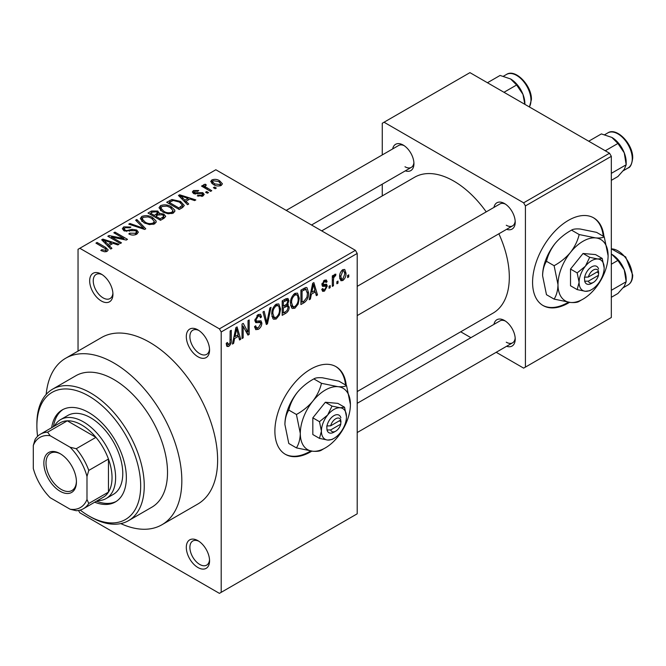 <?xml version="1.0" encoding="UTF-8"?>
<svg xmlns="http://www.w3.org/2000/svg" width="666" height="666" viewBox="0 0 666 666"><rect width="100%" height="100%" fill="white"/><g stroke="black" fill="none" stroke-linecap="round" stroke-linejoin="round"><path stroke-width="1" d="M197.935 356.76A16.45 9.499 60 0 1 186.305 336.613A16.45 9.499 60 0 1 197.935 329.895L197.935 329.895A16.45 9.499 60 0 1 209.565 350.05A16.45 9.499 60 0 1 197.935 356.76M198.868 330.478A13.919 8.034 -120 0 0 192.765 330.244A13.919 8.034 -120 0 0 190.634 341.4A13.919 8.034 -120 0 0 199.725 353.663A13.919 8.034 -120 0 0 206.685 354.354A13.919 8.034 -120 0 0 209.532 348.951M197.935 567.532A16.45 9.499 60 0 1 186.305 547.385A16.45 9.499 60 0 1 197.935 540.667L197.935 540.667A16.45 9.499 60 0 1 209.565 560.814A16.45 9.499 60 0 1 197.935 567.532M198.868 541.25A13.919 8.034 -120 0 0 192.765 541.017A13.919 8.034 -120 0 0 190.634 552.164A13.919 8.034 -120 0 0 199.725 564.435A13.919 8.034 -120 0 0 206.685 565.126A13.919 8.034 -120 0 0 209.532 559.715M101.299 300.974A16.45 9.499 60 0 1 89.669 280.819A16.45 9.499 60 0 1 101.299 274.109L101.299 274.109A16.45 9.499 60 0 1 112.937 294.255A16.45 9.499 60 0 1 101.299 300.974M102.231 274.692A13.919 8.034 -120 0 0 96.129 274.45A13.919 8.034 -120 0 0 93.998 285.606A13.919 8.034 -120 0 0 103.088 297.869A13.919 8.034 -120 0 0 110.048 298.559A13.919 8.034 -120 0 0 112.895 293.157M346.253 385.398A50.616 29.221 120 0 0 335.989 366.65A50.616 29.221 120 0 0 310.681 369.164A50.616 29.221 120 0 0 277.614 413.761A50.616 29.221 120 0 0 285.373 454.32A50.616 29.221 120 0 0 310.681 451.814A50.616 29.221 120 0 0 311.805 451.14M285.015 454.112A50.616 29.221 120 0 0 309.965 451.398A50.616 29.221 120 0 0 310.647 450.999M345.537 384.981A50.616 29.221 120 0 0 335.622 366.45M493.956 207.401A15.185 8.766 60 0 1 504.487 203.538L504.487 203.538A15.185 8.766 60 0 1 515.218 222.136A15.185 8.766 60 0 1 506.61 229.32M505.419 204.129A12.654 7.309 -120 0 0 499.95 203.946L357.201 286.355M392.674 148.926A15.185 8.766 60 0 1 403.196 145.063L403.196 145.063A15.185 8.766 60 0 1 413.936 163.661A15.185 8.766 60 0 1 405.328 170.846M404.129 145.654A12.654 7.309 -120 0 0 398.659 145.471L286.214 210.389M493.956 324.359A15.185 8.766 60 0 1 504.487 320.496L504.487 320.496A15.185 8.766 60 0 1 515.218 339.094A15.185 8.766 60 0 1 506.61 346.278M505.419 321.087A12.654 7.309 -120 0 0 499.95 320.904L357.201 403.313M128.53 520.662L151.79 507.234A75.924 43.831 -120 0 0 163.428 446.395A75.924 43.831 -120 0 0 113.828 379.495A75.924 43.831 -120 0 0 75.866 375.732L52.606 389.16A75.924 43.831 60 0 1 90.568 392.923A75.924 43.831 60 0 1 140.168 459.831A75.924 43.831 60 0 1 128.53 520.662A75.924 43.831 60 0 1 90.568 516.908L88.778 515.875A73.393 42.374 -120 0 0 140.676 485.914A73.393 42.374 -120 0 0 88.778 396.02A73.393 42.374 -120 0 0 36.88 425.982A73.393 42.374 -120 0 0 37.596 436.313M120.771 523.601A96.17 55.528 -120 0 0 161.913 524.766A96.17 55.528 -120 0 0 176.656 447.71A96.17 55.528 -120 0 0 113.828 362.962A96.17 55.528 -120 0 0 65.743 358.2A96.17 55.528 -120 0 0 46.179 394.414M161.913 524.766L197.702 504.104A96.17 55.528 -120 0 0 212.446 427.039A96.17 55.528 -120 0 0 149.617 342.299A96.17 55.528 -120 0 0 101.532 337.537L65.743 358.2M357.201 391.558L493.065 313.12A78.455 45.296 -120 0 0 498.876 233.783M486.222 211.871A78.455 45.296 -120 0 0 453.837 181.119A78.455 45.296 -120 0 0 414.61 177.239L321.703 230.877M603.945 236.613A50.616 29.221 120 0 0 593.681 217.874A50.616 29.221 120 0 0 568.373 220.379A50.616 29.221 120 0 0 535.306 264.985A50.616 29.221 120 0 0 543.065 305.544A50.616 29.221 120 0 0 568.373 303.038A50.616 29.221 120 0 0 569.497 302.364M542.707 305.336A50.616 29.221 120 0 0 567.657 302.622A50.616 29.221 120 0 0 568.339 302.222M603.23 236.205A50.616 29.221 120 0 0 593.314 217.674M338.012 281.06L338.012 283.125L336.871 283.783L336.871 281.718L338.012 281.06M333.45 280.303L333.45 285.756L332.317 286.413L332.317 275.89L333.45 275.233L333.45 276.914L334.807 274.259L335.897 274.201L335.564 275.89L334.748 276.174L333.666 278.03L333.45 280.303L332.317 279.645M330.203 285.564L330.203 287.629L329.062 288.286L329.062 286.222L330.203 285.564M327.272 286.114L324.517 291.1L322.669 291.375L321.736 289.319L322.877 288.478L323.418 289.718L324.6 289.552L326.132 287.029L325.84 286.247L322.56 286.355L321.903 284.715L324.467 280.236L326.365 279.961L327.106 281.718L325.965 282.559L325.524 281.551L324.509 281.71L323.043 283.841L323.41 284.507L326.615 284.257L327.272 286.114L324.342 284.424M322.103 283.3L323.41 284.507M311.388 294.172L310.406 299.059L309.215 299.75L312.679 283.283L313.877 282.592L317.507 294.955L316.317 295.646L315.334 291.899L311.388 294.172L310.498 293.656M294.896 308.2L292.332 308.45L291.625 307.817L290.501 303.505C290.259 299.55 291.725 296.162 294.905 293.356L297.511 293.123L299.292 298.26L298.16 304.112L294.896 308.2L290.726 305.794M276.19 319.006L273.626 319.247L272.918 318.623L271.795 314.31C271.545 310.348 273.018 306.968 276.199 304.162L278.804 303.929L280.577 309.066L279.445 314.91L276.19 319.006L272.011 316.591M228.704 346.42L226.923 346.428L226.24 343.331L227.381 342.482L228.763 344.697L229.986 342.898L230.145 330.935L231.285 330.278L231.285 340.093C231.568 342.565 230.711 344.672 228.704 346.42L226.373 345.071M226.249 343.789L228.763 344.697M219.414 328.862L355.419 250.341L357.201 253.446L357.201 513.811L221.204 592.332L221.204 331.968L219.414 328.862L79.828 248.276L78.039 249.309L78.039 351.099M357.201 253.446L221.204 331.968M234.607 338.503L233.624 343.39L232.426 344.081L235.889 327.614L237.088 326.923L240.726 339.294L239.527 339.976L238.545 336.23L234.607 338.503L233.708 337.987M243.165 326.307L243.165 337.878L242.024 338.536L242.024 324.076L243.24 323.376L248.043 332.201L248.043 320.596L249.184 319.946L249.184 334.407L247.96 335.115L243.165 326.307L242.024 325.649M261.871 323.077C261.746 325.766 260.564 327.847 258.325 329.32L255.744 329.662L254.554 326.615L255.686 325.766L256.51 327.789L258.425 327.572L260.731 323.759L260.215 322.477L255.786 322.669L254.878 320.429L258.117 314.593L260.489 314.277L261.547 316.933L260.406 317.782L259.723 316.017L258.15 316.267L256.019 319.822L256.46 321.145L254.878 320.229L256.377 321.087L261.005 320.829L261.871 323.077L258.266 320.995M271.037 307.326L267.457 323.859L266.342 324.5L262.97 311.979L264.152 311.305L266.833 322.527L269.847 308.017L271.037 307.326M286.88 303.962L289.202 307.051C289.177 309.782 288.028 311.871 285.739 313.303L282.209 315.343L282.209 300.874L285.747 298.834L287.945 298.418L288.877 300.657L287.645 304.404L288.303 304.553M308.566 292.815C308.858 296.753 307.426 300.025 304.254 302.614L300.915 304.537L300.915 290.076L305.91 287.462L306.951 287.637L308.566 292.815L307.367 292.124M345.979 273.152C346.203 276.04 345.146 278.505 342.807 280.544L340.892 280.727L339.635 276.923C339.444 274.067 340.501 271.645 342.807 269.647L344.747 269.472L345.979 273.152L344.73 272.427M348.743 274.858L348.743 276.923L347.61 277.58L347.61 275.516L348.743 274.858M221.204 592.332L219.414 593.364L79.828 512.77L78.496 510.472M216.317 188.07L215.185 188.728L213.395 187.695L214.527 187.038L216.317 188.07M208.508 192.582L207.376 193.24L205.586 192.208L206.718 191.55L208.508 192.582M188.719 204.004L187.529 204.695L178.463 195.463L179.662 194.772L195.821 199.908L194.63 200.591L189.902 199.001L185.964 201.282L188.719 204.004M168.14 213.811L162.72 211.979L159.007 207.775L160.531 205.627C164.469 204.304 168.073 204.695 171.353 206.818L174.717 210.065L174.883 210.931L173.368 213.053L168.14 213.811M149.425 224.609L144.006 222.777L140.301 218.573L141.816 216.433C145.754 215.101 149.367 215.501 152.639 217.615L156.011 220.871L156.177 221.736L154.662 223.859L149.425 224.609M136.796 234.174C134.066 235.439 131.402 235.348 128.796 233.908L129.77 233.158L135.439 233.267L136.538 231.918L135.598 230.694L123.934 230.719L122.328 228.688L123.743 226.873L130.911 227.048L129.937 227.805L125.241 227.697L124.209 228.921L125.116 230.086L126.748 230.619L132.001 229.304L136.713 230.028L138.37 232.184L136.796 234.174M111.93 248.343L110.739 249.026L101.673 239.793L102.872 239.102L119.031 244.239L117.84 244.93L113.112 243.34L109.174 245.612L111.93 248.343M355.419 250.341L215.834 169.755L79.828 248.276M104.512 251.79L100.816 250.441L101.79 249.683L105.769 250.391L106.052 249.142L95.937 243.115L97.069 242.457L105.578 247.361L108.192 249.958L107.184 251.273L104.512 251.79M106.294 251.656L106.052 249.142M121.478 242.832L120.338 243.49L107.809 236.255L109.024 235.556L123.876 238.578L113.828 232.784L114.968 232.126L127.497 239.352L126.274 240.06L111.447 237.038L121.478 242.832M145.771 228.804L144.655 229.445L128.754 224.159L129.937 223.485L143.681 228.321L135.631 220.196L136.821 219.505L145.771 228.804M164.044 218.248L160.523 220.288L147.994 213.053L151.532 211.014L157.809 211.022L159.207 213.253L163.836 214.127L165.701 216.383L164.044 218.248M159.266 212.879L159.207 214.394M182.567 207.559L179.229 209.49L166.7 202.256L171.928 199.509L180.544 201.415L184.307 205.486L182.567 207.559M202.988 195.954L197.286 195.871L198.26 195.113L201.773 195.155L202.506 194.264L201.89 193.456L193.54 193.515L192.341 191.975L193.506 190.534L198.751 190.518L197.777 191.267L194.847 191.259L194.489 192.749L202.805 192.665L204.196 194.422L202.988 195.954M194.056 193.773L194.056 192.158L194.489 193.931M211.763 190.701L210.623 191.358L201.515 186.097L202.655 185.439L204.112 186.28L203.846 184.565L205.419 184.224L206.393 185.156L205.411 185.539L205.394 186.78L211.763 190.701M203.48 185.106L203.846 184.565L203.846 185.939M205.419 184.224L205.394 188.336M221.279 185.398C218.398 186.388 215.767 186.089 213.395 184.499L210.714 181.535L211.846 179.945C214.685 178.954 217.282 179.237 219.638 180.786L222.419 183.808L221.279 185.398M609.532 153.23L611.321 156.327L525.424 205.919L523.634 202.822L609.532 153.23L469.946 72.636L382.259 123.26L382.259 154.937M382.259 184.166L382.259 195.912M525.424 205.919L525.424 367.099L523.634 368.132L496.195 352.289M470.895 337.679L460.714 331.801M525.424 367.099L611.321 317.507L611.321 156.327M523.634 202.822L384.049 122.228M506.277 225.241A12.654 7.309 -120 0 0 512.595 225.866A12.654 7.309 -120 0 0 515.176 221.037M404.986 166.758A12.654 7.309 -120 0 0 411.313 167.391A12.654 7.309 -120 0 0 413.894 162.554M506.277 342.199A12.654 7.309 -120 0 0 512.595 342.824A12.654 7.309 -120 0 0 515.176 337.995M101.79 250.949L101.79 249.683M105.769 251.773L105.769 250.391M97.069 243.773L97.069 242.457M102.872 241.017L102.872 239.102M109.174 247.436L109.174 245.612M105.511 241.825L108.092 244.547L111.264 242.715L103.663 240.151L105.511 241.825L105.511 243.706M108.092 246.337L108.092 244.547M103.663 241.825L103.663 240.151M111.264 244.405L111.264 242.715M109.024 236.954L109.024 235.556M123.876 239.569L123.876 238.578M114.968 233.441L114.968 232.126M111.447 238.353L111.447 237.038M129.77 234.382L129.77 233.158M135.439 234.765L135.439 233.267M123.743 230.611L123.743 226.873M125.116 231.252L125.116 230.086M126.748 231.56L126.748 230.619M132.001 230.494L132.001 229.304M136.713 234.216L136.713 230.028M129.937 224.55L129.937 223.485M143.681 229.121L143.681 228.321M136.821 221.412L136.821 219.505M141.816 221.254L141.816 216.433M152.639 219.014L152.639 217.615M156.011 222.527L156.011 220.871M143.29 217.274L142.141 218.898L145.171 222.136C147.586 223.709 150.266 224.001 153.188 223.018L154.312 221.403L151.465 218.257L148.152 216.9L143.29 217.274M145.171 223.376L145.171 222.136M153.188 224.459L153.188 223.018M151.532 212.704L151.532 211.014M157.809 215.085L157.809 211.022M163.628 218.49L163.836 214.127M150.599 214.56L150.599 213.245L154.337 215.401L157.784 212.845L157.784 215.101M154.337 216.716L154.337 215.401M157.551 215.243L156.876 211.796L152.581 212.096L150.599 213.245M155.802 216.25L160.198 218.781L163.628 216.617L162.704 214.785L158.05 214.951L155.802 216.25L155.802 217.566M160.198 220.096L160.198 218.781M162.612 219.081L162.612 217.391M160.531 210.456L160.531 205.627M171.353 208.208L171.353 206.818M174.717 211.721L174.717 210.065M161.996 206.468L160.847 208.092L163.878 211.33C166.3 212.904 168.973 213.203 171.903 212.213L173.018 210.606L170.171 207.451L166.858 206.094L161.996 206.468M163.878 212.579L163.878 211.33M171.903 213.653L171.903 212.213M171.928 200.949L171.928 199.509M180.544 202.797L180.544 201.415M169.306 202.439L178.904 207.983L182.451 205.145L179.387 202.064L173.193 200.483L169.306 202.439L169.306 203.754M178.904 209.299L178.904 207.983M180.952 208.491L180.952 206.801M179.662 196.686L179.662 194.772M185.964 203.105L185.964 201.282M182.301 197.494L184.882 200.208L188.053 198.385L180.453 195.821L182.301 197.494L182.301 199.375M184.882 202.006L184.882 200.208M180.453 197.486L180.453 195.821M188.053 200.075L188.053 198.385M198.26 196.245L198.26 195.113M201.773 196.462L201.773 195.155M193.506 193.498L193.506 190.534M195.613 194.131L195.613 192.974M202.805 196.062L202.805 192.665M206.718 192.865L206.718 191.55M202.655 186.755L202.655 185.439M204.112 187.596L204.112 186.28M207.043 189.286L207.043 187.979M214.527 188.353L214.527 187.038M211.846 183.441L211.846 179.945M219.638 182.193L219.638 180.786M213.12 180.719L212.487 181.635L214.527 183.841L220.013 184.624L220.637 183.691L218.59 181.493L213.12 180.719M214.527 185.098L214.527 183.841M220.013 185.889L220.013 184.624M232.684 342.848L233.624 343.39M239.102 338.353L240.726 339.294M237.079 335.381L238.545 336.23M236.047 331.768L234.99 336.588L238.162 334.757L236.572 328.729L236.047 331.768L235.131 331.235M234.107 336.08L234.99 336.588M235.756 328.255L236.572 328.729M242.024 337.221L243.165 337.878M245.604 330.786L248.043 332.201M246.836 333.05L249.184 334.407M254.579 327.156L258.325 329.32M257.817 314.785L261.547 316.933M256.885 315.534L258.15 316.267M254.986 319.23L256.019 319.822M265.934 322.977L267.457 323.859M265.626 321.828L266.833 322.527M279.37 308.366L280.577 309.066M278.555 314.394L279.445 314.91M276.207 305.844C273.768 308.033 272.677 310.639 272.935 313.678L274.25 317.482L276.182 317.316C278.563 315.193 279.653 312.645 279.445 309.673L278.962 306.685L278.163 305.702L276.207 305.844L274.95 305.12M271.836 313.045L272.935 313.678M285.731 298.843L288.877 300.657M285.556 304.953L289.202 307.051M283.35 301.906L283.35 306.227L286.68 304.171L287.737 301.556L287.229 300.175L283.35 301.906L282.209 301.248M282.209 305.569L283.35 306.227M283.35 307.917L283.35 312.995L286.938 310.739L288.062 307.725L287.471 306.152L283.35 307.917L282.209 307.259M282.209 312.337L283.35 312.995M284.132 305.777L285.589 306.626M298.077 297.56L299.292 298.26M297.269 303.596L298.16 304.112M294.913 295.046C292.474 297.227 291.383 299.842 291.641 302.872L292.965 306.676L294.888 306.518C297.269 304.387 298.36 301.84 298.152 298.876L297.669 295.879L296.87 294.896L294.913 295.046L293.656 294.322M290.543 302.239L291.641 302.872M302.789 301.765L304.254 302.614M302.056 291.109L302.056 302.189L304.104 301.007L306.968 297.244L307.426 293.448L305.694 289.294L302.056 291.109L300.915 290.451M300.915 301.531L302.056 302.189M302.605 289.102L304.071 289.943M303.979 288.303L306.243 289.435L304.137 288.22M309.474 298.518L310.406 299.059M315.892 294.022L317.507 294.955M313.869 291.05L315.334 291.899M312.837 287.437L311.771 292.257L314.943 290.426L313.361 284.399L312.837 287.437L311.913 286.904M310.897 291.75L311.771 292.257M312.545 283.924L313.361 284.399M321.77 289.51L324.517 291.1M321.953 284.007L325.84 286.247M324.509 280.211L327.106 281.718M323.393 281.069L324.509 281.71M322.003 283.691L323.21 284.39M329.062 286.971L330.203 287.629M332.317 285.098L333.45 285.756M332.317 276.257L333.45 276.914M334.107 275.05L335.564 275.89M333.849 275.657L334.748 276.174M332.317 277.247L333.666 278.03M336.871 282.467L338.012 283.125M339.785 278.796L342.807 280.544M342.774 271.162L340.776 276.265L341.658 279.129L342.84 279.021L344.838 273.909L343.981 271.07L341.7 270.546M339.693 275.632L340.776 276.265M347.61 276.265L348.743 276.923M94.689 502.214A53.147 30.686 -120 0 0 115.351 501.973A53.147 30.686 -120 0 0 123.493 459.39A53.147 30.686 -120 0 0 88.778 412.554A53.147 30.686 -120 0 0 62.204 409.923A53.147 30.686 -120 0 0 51.665 427.697M96.478 501.182A53.147 30.686 -120 0 0 116.225 501.431M80.186 510.089A73.393 42.374 -120 0 0 88.778 515.875L90.568 516.908M36.88 425.982L36.88 423.917A75.924 43.831 60 0 1 52.606 389.16M54.412 426.107A45.554 26.299 60 0 1 60.631 419.597L67.79 415.467A45.554 26.299 60 0 1 90.568 417.724A45.554 26.299 60 0 1 120.321 457.858A45.554 26.299 60 0 1 113.345 494.363L106.185 498.501A45.554 26.299 60 0 1 97.436 500.632M63.112 409.432A53.147 30.686 -120 0 0 53.455 426.665M605.269 150.766L617.906 143.465L624.258 152.839A20.255 11.688 -120 0 1 626.173 162.221L626.173 164.777L624.258 169.38L617.906 176.54L611.321 180.344M611.321 173.351L626.173 164.777L624.258 152.839A20.255 11.688 -120 0 0 611.854 137.412L617.906 143.465M588.727 141.217L601.373 133.916L611.854 137.412M43.856 463.078A23.027 13.295 60 0 1 60.14 453.671A23.027 13.295 60 0 1 76.424 481.884A23.027 13.295 60 0 1 60.14 491.283A23.027 13.295 60 0 1 43.856 463.078M60.689 454.004A21.512 12.421 -120 0 0 50.458 453.23A21.512 12.421 -120 0 0 46.004 463.078A21.512 12.421 -120 0 0 55.395 484.723A21.512 12.421 -120 0 0 71.97 490.484A21.512 12.421 -120 0 0 76.415 481.243M60.631 419.597A45.554 26.299 60 0 1 95.737 431.801A45.554 26.299 60 0 1 115.618 477.647A45.554 26.299 60 0 1 106.185 498.501M86.988 499.483L88.778 503.471A43.024 24.842 60 0 1 83.441 508.707L103.13 497.335A43.024 24.842 -120 0 0 108.458 492.107A43.024 24.842 -120 0 0 112.038 477.647A43.024 24.842 -120 0 0 108.458 459.049A43.024 24.842 -120 0 0 95.937 437.354L67.299 420.82A43.024 24.842 -120 0 0 60.107 422.818L40.418 434.182A43.024 24.842 60 0 1 47.619 432.184L50.183 435.731A40.493 23.377 -120 0 0 33.3 445.479L33.3 468.489A40.493 23.377 -120 0 0 50.183 497.718L70.105 509.224A40.493 23.377 -120 0 0 86.988 499.483L86.988 476.473A40.493 23.377 -120 0 0 70.105 447.236L50.183 435.731M70.105 447.236L76.249 448.718L95.937 437.354A43.024 24.842 -120 0 0 67.299 420.82L47.619 432.184M88.778 503.471L108.458 492.107L108.458 459.049L88.778 470.412L86.988 476.473M33.3 445.479L35.09 439.418A43.024 24.842 60 0 1 40.418 434.182M83.441 508.707A43.024 24.842 60 0 1 76.249 510.705L70.105 509.224M76.249 448.718A43.024 24.842 60 0 1 88.778 470.412M611.321 297.302L617.906 293.498L624.258 286.338L626.173 281.735L611.321 290.309M624.258 269.797L626.173 281.735L626.173 279.171A20.255 11.688 -120 0 0 624.258 269.797A20.255 11.688 -120 0 0 611.854 254.37L617.906 260.423L624.258 269.797M611.321 264.227L617.906 260.423M611.321 254.071L611.854 254.37M503.979 92.291L516.616 84.99L522.968 94.364A20.255 11.688 -120 0 1 524.891 103.738L524.891 104.362M487.445 82.742L500.083 75.441L510.564 78.938A20.255 11.688 -120 0 1 522.968 94.364L524.85 104.337M510.564 78.938L516.616 84.99M340.792 419.963L330.669 425.807L326.781 425.982L327.006 429.986A10.123 5.844 120 0 0 333.941 432.184L335.731 431.152A7.592 4.387 120 0 0 340.792 424.1L340.792 419.963A7.592 4.387 120 0 0 335.731 418.756A7.592 4.387 120 0 0 330.669 425.807M340.875 417.848A10.123 5.844 120 0 0 333.941 415.651A10.123 5.844 120 0 0 327.006 425.857L326.781 425.982M346.47 416.683A17.716 10.231 120 0 0 340.201 407.775A17.716 10.231 120 0 0 327.68 415.01A17.716 10.231 120 0 0 321.412 431.152A17.716 10.231 120 0 0 327.68 440.06A17.716 10.231 120 0 0 340.201 432.833A17.716 10.231 120 0 0 346.47 416.683L344.53 407.217L340.201 407.775L332.001 406.102L327.68 415.01L319.48 421.678L321.412 431.152L319.48 438.386L327.68 440.06L332.001 439.502L333.208 438.777M319.48 438.386L312.829 434.54L312.829 417.84L325.349 402.256L337.878 403.38L344.53 407.217M332.001 406.102L325.349 402.256M319.48 421.678L312.829 417.84M321.478 383.316C319.996 389.568 317.116 395.504 312.829 401.14A35.431 20.455 120 0 0 300.299 433.424A35.431 20.455 120 0 0 312.829 451.248A35.431 20.455 120 0 0 337.878 436.779A35.431 20.455 120 0 0 350.408 404.495A35.431 20.455 120 0 0 337.878 386.671A35.431 20.455 120 0 0 312.829 401.14C308.275 406.526 302.805 410.972 296.42 414.485L288.786 410.073C290.259 403.821 293.148 397.885 297.436 392.257C301.981 386.863 307.451 382.417 313.836 378.904C315.318 377.855 318.198 377.48 322.486 377.788L338.894 381.143L346.528 385.556C345.055 386.605 342.166 386.979 337.878 386.671L321.478 383.316L313.836 378.904M296.42 414.485L300.299 433.424C300.141 439.227 298.851 444.047 296.42 447.885L312.829 451.248C317.074 451.556 319.963 451.182 321.478 450.124L323.892 448.684M296.42 447.885L288.786 443.481L284.906 424.542C285.065 418.739 286.355 413.919 288.786 410.073M350.408 404.495L346.528 385.556M297.436 392.257A35.431 20.455 120 0 0 284.906 424.542M327.006 429.986L330.669 429.945L340.792 424.1M330.669 429.945A7.592 4.387 120 0 0 335.731 431.152M339.31 420.82L341.1 421.853M598.484 271.187L588.361 277.031L584.473 277.206L584.698 281.21A10.123 5.844 120 0 0 591.633 283.408L593.423 282.376A7.592 4.387 120 0 0 598.484 275.316L598.484 271.187A7.592 4.387 120 0 0 593.423 269.98A7.592 4.387 120 0 0 588.361 277.031M598.567 269.072A10.123 5.844 120 0 0 591.633 266.875A10.123 5.844 120 0 0 584.698 277.081L584.473 277.206M604.162 267.907A17.716 10.231 120 0 0 597.893 258.999A17.716 10.231 120 0 0 585.372 266.233A17.716 10.231 120 0 0 579.104 282.376A17.716 10.231 120 0 0 585.372 291.283A17.716 10.231 120 0 0 597.893 284.049A17.716 10.231 120 0 0 604.162 267.907L602.222 258.441L597.893 258.999L589.693 257.317L585.372 266.233L577.172 272.902L579.104 282.376L577.172 289.61L585.372 291.283L589.693 290.726L590.9 290.001M577.172 289.61L570.521 285.764L570.521 269.064L583.041 253.48L595.571 254.595L602.222 258.441M589.693 257.317L583.041 253.48M577.172 272.902L570.521 269.064M579.17 234.54C577.688 240.792 574.808 246.728 570.521 252.364A35.431 20.455 120 0 0 557.991 284.648A35.431 20.455 120 0 0 570.521 302.472A35.431 20.455 120 0 0 595.571 288.003A35.431 20.455 120 0 0 608.1 255.719A35.431 20.455 120 0 0 595.571 237.895A35.431 20.455 120 0 0 570.521 252.364C565.967 257.75 560.497 262.196 554.112 265.709L546.478 261.297C547.952 255.045 550.84 249.109 555.128 243.473C559.673 238.087 565.143 233.641 571.528 230.128C573.01 229.079 575.89 228.704 580.178 229.012L596.586 232.367L604.22 236.78C602.747 237.829 599.858 238.203 595.571 237.895L579.17 234.54L571.528 230.128M554.112 265.709L557.991 284.648C557.833 290.451 556.543 295.271 554.112 299.109L570.521 302.472C574.766 302.772 577.655 302.406 579.17 301.348L581.585 299.908M554.112 299.109L546.478 294.705L542.599 275.766C542.757 269.963 544.047 265.143 546.478 261.297M608.1 255.719L604.22 236.78M555.128 243.473A35.431 20.455 120 0 0 542.599 275.766M584.698 281.21L588.361 281.16L598.484 275.316M588.361 281.16A7.592 4.387 120 0 0 593.423 282.376M597.002 272.044L598.792 273.077M105.578 248.734L105.578 247.361M129.379 231.252L129.379 230.07M141.259 228.313L141.259 227.439M156.477 215.859L156.477 214.169M169.897 202.098L169.897 200.408M197.436 193.956L197.436 192.524M230.145 339.435L231.285 340.093M254.895 320.929L257.9 322.66M265.06 319.738L266.383 320.504M284.274 312.454L285.739 313.303M283.866 299.916L285.331 300.766M321.903 284.69L324.717 286.313M607.817 132.9C616.649 126.823 633.258 144.239 632.7 158.083C631.909 164.177 630.369 167.466 628.063 167.974A20.246 11.688 -120 0 0 632.259 158.699A20.246 11.688 -120 0 0 623.418 138.328A20.246 11.688 -120 0 0 607.817 132.9L604.753 134.674M611.321 248.801L625.674 256.943L632.7 275.041C632.65 279.753 631.102 283.05 628.063 284.931A20.246 11.688 -120 0 0 632.259 275.657A20.246 11.688 -120 0 0 611.321 248.918M529.345 106.935A20.246 11.688 -120 0 0 530.968 100.225A20.246 11.688 -120 0 0 522.127 79.853A20.246 11.688 -120 0 0 506.526 74.425L503.463 76.199M136.538 231.918L136.538 234.307M124.209 228.921L124.209 230.877M142.141 218.898L142.141 221.52M154.312 221.403L154.312 224.042M160.847 208.092L160.847 210.722M173.018 210.606L173.018 213.237M182.451 205.145L182.451 207.626M202.506 194.264L202.506 196.204M205.036 186.114L205.036 188.128M212.487 181.635L212.487 183.933M220.637 183.691L220.637 185.697M256.51 327.789L254.554 326.656M260.215 322.477L257.834 321.104M259.723 316.017L257.709 314.851M278.163 305.702L275.857 304.37M274.25 317.482L271.928 316.142M287.229 300.175L285.331 299.076M287.471 306.152L285.473 305.003M296.87 294.896L294.563 293.573M292.965 306.676L290.634 305.336M323.418 289.718L322.178 289.002M325.524 281.551L323.901 280.611M323.285 284.449L322.003 283.708M343.981 271.07L342.216 270.055M341.658 279.129L339.677 277.98M628.063 167.974L623.201 170.779M357.201 315.584L512.595 225.866M512.595 342.824L357.201 432.542M411.313 167.391L311.522 225M628.063 284.931L623.201 287.737M529.437 106.985L531.41 99.609C531.976 85.764 515.367 68.34 506.526 74.425"/></g></svg>
